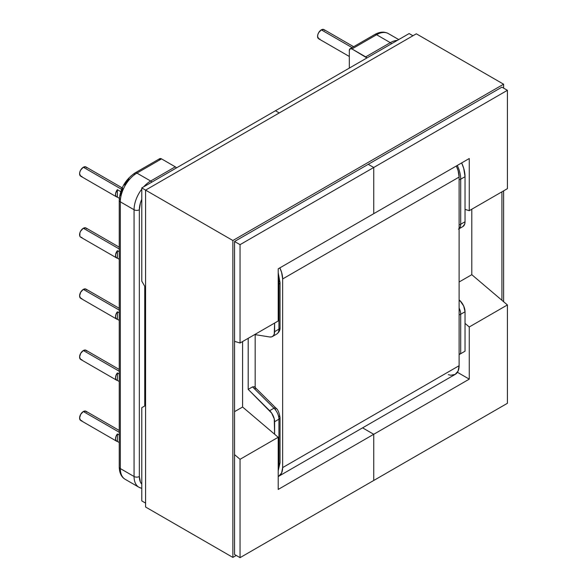 <?xml version="1.0" encoding="UTF-8"?>
<svg xmlns="http://www.w3.org/2000/svg" width="587" height="587" viewBox="0 0 587 587"><rect width="100%" height="100%" fill="white"/><g stroke="black" fill="none" stroke-linecap="round" stroke-linejoin="round"><path stroke-width="0.88" d="M352.083 47.613L321.316 29.849A5.305 3.06 120 0 0 317.853 34.523A5.305 3.06 120 0 0 318.668 38.779L317.567 36.35L317.853 34.523L318.668 32.652L321.316 29.849L352.083 47.613M119.234 248.976L83.339 228.255A5.305 3.06 120 0 0 79.876 232.929A5.305 3.06 120 0 0 80.69 237.177L79.876 236.245L79.876 232.929L80.69 231.058L83.339 228.255L119.234 248.976M117.371 258.163L119.234 259.241L117.371 258.163L117.371 250.693L119.234 251.772L117.371 250.693L117.371 258.163A5.305 3.06 -60 0 1 116.615 257.92A5.305 3.06 -60 0 1 117.371 250.693L115.646 254.31L115.646 256.534L116.6 257.913M121.56 189.308L83.339 167.244A5.305 3.06 120 0 0 79.876 171.918A5.305 3.06 120 0 0 80.69 176.173L79.59 173.745L79.876 171.918L80.69 170.047L83.339 167.244L121.56 189.308M117.371 197.151L119.322 198.281L117.371 197.151L117.371 189.682L120.717 191.619L117.371 189.682L117.371 197.151A5.305 3.06 -60 0 1 116.615 196.916A5.305 3.06 -60 0 1 117.371 189.682L115.646 193.299L115.646 195.522L116.6 196.902M83.339 289.384L119.234 310.112L83.339 289.384A5.305 3.06 120 0 0 79.876 294.065A5.305 3.06 120 0 0 80.69 298.313L79.59 295.885L80.69 292.187L83.339 289.384L85.996 289.127A5.305 3.06 120 0 0 83.339 289.384M83.339 350.52L119.234 371.241L83.339 350.52A5.305 3.06 120 0 0 79.876 355.194A5.305 3.06 120 0 0 80.69 359.449L79.59 357.021L80.69 353.323L83.339 350.52L85.996 350.256A5.305 3.06 120 0 0 83.339 350.52M83.339 411.531L119.234 432.252L83.339 411.531A5.305 3.06 120 0 0 79.876 416.205A5.305 3.06 120 0 0 80.69 420.453L79.59 418.025L80.69 414.334L83.339 411.531L85.996 411.267A5.305 3.06 120 0 0 83.339 411.531M120.599 195.486L122.676 188.478M124.415 185.037L128.942 178.932M141.783 488.237A23.465 13.545 -60 0 1 138.928 487.247A23.465 13.545 -60 0 1 134.063 476.505L134.063 209.764L120.328 201.833L120.328 468.573L134.063 476.505L120.328 468.573A23.465 13.545 120 0 0 125.185 479.315A23.465 13.545 -60 0 1 120.328 468.573A3.735 2.157 180 0 1 119.234 467.047A3.735 2.157 0 0 0 120.328 468.573L120.328 201.833A3.735 2.157 180 0 1 119.234 200.314A3.735 2.157 180 0 1 120.328 198.788M141.783 199.279L140.41 202.992L139.346 209.764L139.346 476.505L140.41 482.059L141.783 484.187A19.723 11.388 -60 0 1 139.346 476.505A3.735 2.157 180 0 1 134.063 476.505A23.465 13.545 120 0 0 138.928 487.247L125.185 479.315C121.428 477.136 119.44 473.049 119.234 467.047L119.234 200.314A3.735 2.157 0 0 0 120.328 201.833L134.063 209.764L134.063 476.505A3.735 2.157 0 0 0 139.346 476.505L139.346 209.764A3.735 2.157 180 0 1 134.063 209.764A23.465 13.545 -60 0 1 141.783 189.131A23.465 13.545 120 0 0 134.063 209.764A3.735 2.157 0 0 0 139.346 209.764A19.723 11.388 -60 0 1 141.783 199.279M274.613 434.226L274.261 418.891L271.656 413.116L248.191 389.386L248.191 338.317L248.191 389.386L252.527 386.884L254.391 386.752L254.963 387.471L254.391 386.752L252.527 386.884L273.982 408.192L269.646 410.687L248.191 389.386L252.527 386.884L273.982 408.192L269.646 410.687A10.61 6.127 60 0 1 274.613 421.708L274.613 434.226M254.714 334.553L269.646 336.967L271.656 336.865L273.248 335.874L274.261 334.091L274.613 323.063L274.613 331.677L278.942 329.175L278.942 284.137L278.201 284.563L278.942 284.137A24.206 13.978 -120 0 0 278.201 277.967A24.206 13.978 60 0 1 278.942 284.137L278.942 329.175L274.613 331.677A10.61 6.127 60 0 1 272.412 336.534A10.61 6.127 60 0 1 269.646 336.967L254.714 334.553M254.604 386.928L275.721 407.892A3.735 1.299 134.8 0 0 273.982 408.192A10.61 6.127 60 0 1 278.942 419.206L278.942 464.244A24.206 13.978 60 0 1 278.201 469.563A24.206 13.978 -120 0 0 278.942 464.244L278.201 464.669L278.942 464.244L278.942 419.206L274.613 421.708L278.942 419.206A10.61 6.127 -120 0 0 273.982 408.192A3.735 1.299 -45.2 0 1 275.721 407.892A3.735 1.299 -45.2 0 1 275.729 409.014M117.371 433.969L119.234 435.048L117.371 433.969L117.371 441.439A5.305 3.06 -60 0 1 116.615 441.204A5.305 3.06 -60 0 1 117.371 433.969L116.013 436.332L115.522 438.775L116.013 440.639L117.371 441.439L117.371 433.969M119.234 442.517L117.371 441.439L119.234 442.517M81.909 420.696L80.69 420.453L116.615 441.204M119.234 430.462L85.996 411.267L86.81 412.206M117.371 372.958L119.234 374.036L117.371 372.958L117.371 380.427A5.305 3.06 -60 0 1 116.615 380.193A5.305 3.06 -60 0 1 117.371 372.958L116.013 375.328L115.522 377.764L116.013 379.628L117.371 380.427L117.371 372.958M119.234 381.506L117.371 380.427L119.234 381.506M81.909 359.684L80.69 359.449L116.615 380.193M119.234 369.45L85.996 350.256L86.81 351.195M117.371 311.829L119.234 312.9L117.371 311.829L117.371 319.291A5.305 3.06 -60 0 1 116.615 319.057A5.305 3.06 -60 0 1 117.371 311.829L117.371 319.291L116.013 318.492L115.522 316.628L116.013 314.192L117.371 311.829M119.234 320.37L117.371 319.291L119.234 320.37M81.909 298.548L80.69 298.313L116.615 319.057M119.234 308.314L85.996 289.127L86.81 290.059M278.201 275.384L278.664 277.666M134.276 174.625A3.735 2.157 60 0 1 135.054 172.916L159.671 158.703A3.735 2.157 -120 0 1 161.542 158.886L175.278 166.818A3.735 2.157 -120 0 1 176.504 167.875L175.278 166.818L150.654 181.031A23.465 13.545 120 0 0 143.69 186.82A23.465 13.545 -60 0 1 150.654 181.031L136.918 173.099L161.542 158.886L175.278 166.818L150.654 181.031L136.918 173.099A23.465 13.545 120 0 0 120.328 201.833A23.465 13.545 -60 0 1 136.918 173.099L161.542 158.886L160.53 158.534L159.099 159.356M272.412 336.534L276.748 334.032A10.61 6.127 -120 0 0 278.942 329.175A10.61 6.127 60 0 1 276.77 334.018M122.529 188.288L121.171 187.488A5.305 3.06 -60 0 1 121.927 187.723A5.305 3.06 -60 0 1 122.169 187.899M121.927 187.723L85.996 166.979A5.305 3.06 120 0 0 83.339 167.244L85.996 166.979L86.81 167.919M81.909 176.408L80.69 176.173L116.615 196.916M119.234 247.178L85.996 227.991A5.305 3.06 120 0 0 83.339 228.255L85.996 227.991L86.81 228.93M81.909 237.419L80.69 237.177L116.615 257.92M135.054 172.916A3.735 2.157 60 0 1 136.918 173.099A3.735 2.157 -120 0 0 135.054 172.916C125.383 179.512 120.108 188.64 119.234 200.314M150.654 181.031A3.735 2.157 60 0 1 151.886 182.087A3.735 2.157 -120 0 0 150.654 181.031M349.324 68.099L349.324 50.467L350.094 48.758L351.965 48.948L376.583 34.728L390.326 42.66L365.701 56.873L351.965 48.948L366.934 57.937A3.735 2.157 60 0 0 365.701 56.873L390.326 42.66A23.465 13.545 -60 0 1 397.289 40.408A23.465 13.545 120 0 0 390.326 42.66A3.735 2.157 60 0 1 391.551 43.724A3.735 2.157 -120 0 0 390.326 42.66L376.583 34.728A3.735 2.157 -120 0 0 374.719 34.545A3.735 2.157 60 0 1 376.583 34.728A23.465 13.545 -60 0 1 388.315 33.569A23.465 13.545 120 0 0 376.583 34.728L351.965 48.948A3.735 2.157 60 0 0 350.094 48.758A3.735 2.157 60 0 0 349.324 50.467L349.324 68.099M465.036 311.763L465.036 351.195L459.115 354.607L465.036 351.195L465.036 311.763L460.7 314.265L460.7 353.69L465.036 351.195L459.115 354.607L460.7 353.69L460.7 314.265L465.036 311.763A10.61 6.127 -120 0 0 460.076 300.749L463.671 305.996L465.036 311.763M458.506 229.099L462.835 226.597A10.61 6.127 -120 0 0 465.036 221.739L460.7 224.241L460.7 179.204A24.206 13.978 -120 0 0 457.302 165.424A24.206 13.978 60 0 1 460.7 179.204L465.036 176.702L460.7 179.204L460.7 224.241L465.036 221.739L465.036 176.702A24.206 13.978 -120 0 0 461.639 162.922L463.73 168.381L465.036 176.702L465.036 221.739L464.684 224.146L462.776 226.633M459.115 299.803L460.076 300.749L459.115 301.3L460.076 300.749L459.115 299.803M459.115 308.028A10.61 6.127 60 0 1 460.7 314.265A10.61 6.127 -120 0 0 459.115 308.028M460.7 224.241A10.61 6.127 60 0 1 459.115 228.651A10.61 6.127 -120 0 0 460.7 224.241A3.735 2.157 180 0 1 459.115 224.784A3.735 2.157 0 0 0 460.7 224.241M353.638 46.718L323.973 29.585A5.305 3.06 120 0 0 321.316 29.849L323.973 29.585L324.787 30.524M319.886 39.013L318.668 38.779L349.324 56.477M460.7 179.204A3.735 2.157 180 0 1 459.115 179.747A3.735 2.157 0 0 0 460.7 179.204M278.942 419.206A3.735 2.157 -0 0 0 280.036 417.68A3.735 2.157 180 0 1 278.942 419.206M278.942 464.244A3.735 2.157 -0 0 0 280.036 462.717A3.735 2.157 180 0 1 278.942 464.244M278.942 416.154A3.735 2.157 180 0 1 280.036 417.68C279.207 412.456 277.768 409.19 275.721 407.892M278.942 281.085A3.735 2.157 180 0 1 280.036 282.611L280.036 327.649A3.735 2.157 180 0 1 278.942 329.175A3.735 2.157 -0 0 0 280.036 327.649C280.204 330.114 279.111 332.242 276.748 334.032M280.036 282.611A3.735 2.157 180 0 1 278.942 284.137A3.735 2.157 -0 0 0 280.036 282.611L278.201 272.75M459.115 314.808A3.735 2.157 0 0 0 460.7 314.265A3.735 2.157 180 0 1 459.115 314.808M459.115 354.078L460.7 353.69L459.115 354.086M448.314 374.675L450.831 375.247L455.189 374.403L458.095 371.05L459.115 365.708L459.115 177.069A18.982 10.955 -120 0 0 456.319 165.989L458.095 170.546L459.115 177.069L282.64 278.95L281.621 272.434L279.845 267.877A18.982 10.955 60 0 1 282.64 278.95L282.64 467.597A18.982 10.955 60 0 1 278.708 476.284A18.982 10.955 60 0 1 278.201 476.549L455.189 374.403A18.982 10.955 -120 0 0 459.115 365.708L282.64 467.597L459.115 365.708L459.115 177.069L282.64 278.95L282.64 467.597L281.621 472.939L278.715 476.284M255.169 389.504L255.169 334.627L255.169 389.504M469.262 158.519L373.736 213.675L373.736 167.486L507.41 90.31L507.41 188.662L469.262 210.682L469.262 158.519L469.262 210.682L465.036 209.398L469.262 210.682L507.41 188.662L507.41 90.31L501.914 87.14L507.41 90.31L373.736 167.486L368.24 164.316L373.736 167.486L373.736 213.675L469.262 158.519M465.036 323.378L469.262 326.974L469.262 379.136L457.405 372.29L469.262 379.136L373.736 434.285L362.597 427.857L373.736 434.285L373.736 480.474L507.41 403.298L507.41 304.947L471.794 274.687L471.794 209.221L471.794 274.687L459.115 282.002L471.794 274.687L507.41 304.947L507.41 403.298L373.736 480.474L373.736 434.285L469.262 379.136L469.262 326.974L507.41 304.947L469.262 326.974L465.036 323.378M412.94 35.763L409.132 33.569L412.94 35.763M279.258 112.946L275.457 110.745L409.132 33.569L275.457 110.745L279.258 112.946M232.87 557.408L232.87 240.516L145.583 190.122L145.583 507.014L232.87 557.408L145.583 507.014L145.583 190.122L232.87 240.516L503.602 84.205L416.322 33.811L145.583 190.122L141.783 187.928L275.457 110.745L141.783 187.928L145.583 190.122L416.322 33.811L503.602 84.205L503.602 88.116L503.602 84.205L232.87 240.516L232.87 557.408L236.253 555.456L232.87 557.408M503.602 190.856L503.602 301.711L503.602 190.856M501.914 191.832L501.914 300.273L501.914 191.832M234.558 554.48L234.558 241.492L501.914 87.14L234.558 241.492L240.054 244.662L234.558 241.492L234.558 554.48L240.054 557.65L240.054 459.298L278.201 437.278L278.201 489.441L373.736 434.285L373.736 480.474L240.054 557.65L234.558 554.48M141.783 281.151L141.783 187.928L141.783 281.151L144.74 286.273L141.783 281.151M278.201 320.986L278.201 268.824L373.736 213.675L373.736 167.486L240.054 244.662L240.054 343.013L234.558 341.341L240.054 343.013L240.054 244.662L373.736 167.486L368.24 164.316L373.736 167.486L373.736 213.675L278.201 268.824L278.201 320.986L240.054 343.013L278.201 320.986M278.201 489.441L278.201 437.278L242.592 407.018L242.592 341.553L242.592 407.018L234.558 411.648L242.592 407.018L278.201 437.278L240.054 459.298L240.054 557.65L373.736 480.474L373.736 434.285L362.597 427.857L373.736 434.285L278.201 489.441M145.583 503.11L141.783 500.909L141.783 407.686L144.74 405.977L144.74 286.273L144.74 405.977L141.783 407.686L141.783 500.909L145.583 503.11M234.558 454.632L240.054 459.298L234.558 454.632M141.783 488.377L138.928 487.247M398.727 39.578L388.315 33.569C384.25 31.404 379.716 31.727 374.719 34.545L350.094 48.758M278.201 470.833L280.036 462.717L280.036 417.68"/></g></svg>
